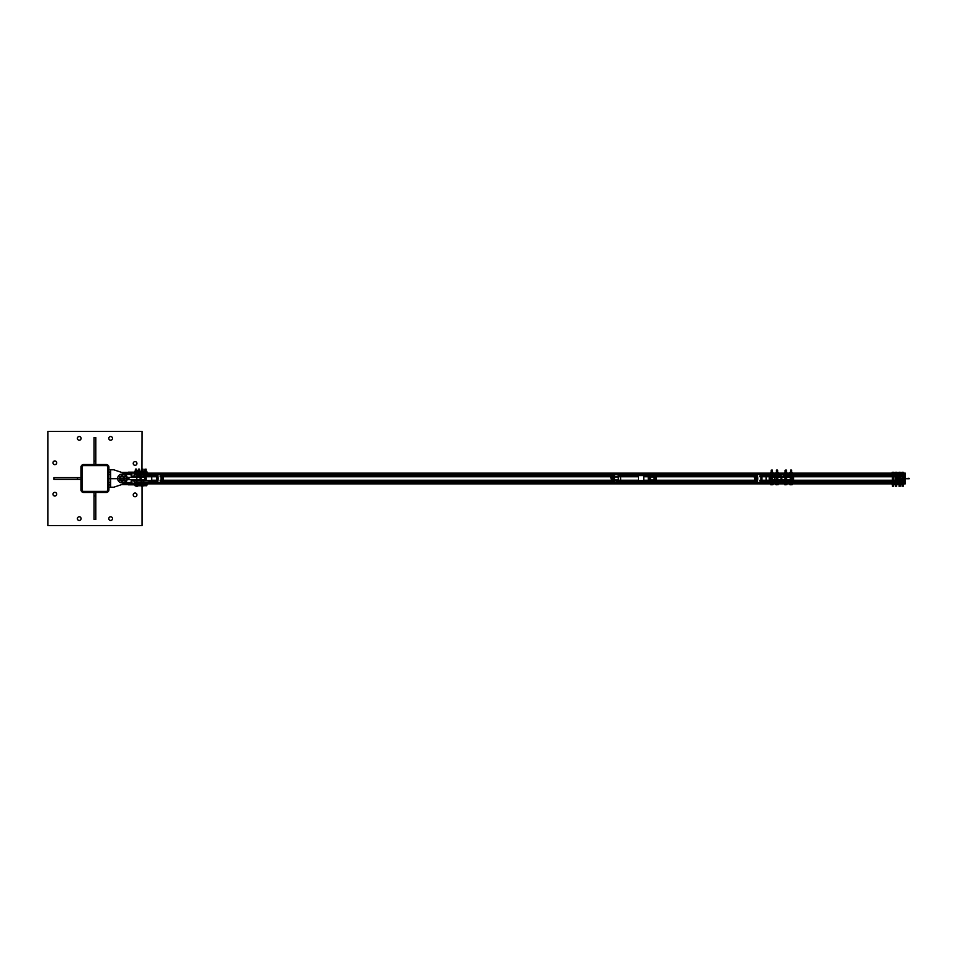 <?xml version="1.0" encoding="UTF-8"?>
<svg xmlns="http://www.w3.org/2000/svg" width="957" height="957" viewBox="0 0 957 957"><rect width="100%" height="100%" fill="white"/><g stroke="black" fill="none" stroke-linecap="round" stroke-linejoin="round"><path stroke-width="1.44" d="M79.252 436.524A1.854 1.854 0 0 1 81.106 438.378A1.854 1.854 0 0 1 79.252 440.232A1.854 1.854 0 0 1 77.397 438.378A1.854 1.854 0 0 1 79.252 436.524M54.824 492.353A1.854 1.854 0 0 1 56.678 494.207A1.854 1.854 0 0 1 54.824 496.049A1.854 1.854 0 0 1 52.97 494.207A1.854 1.854 0 0 1 54.824 492.353M110.653 516.768A1.854 1.854 0 0 1 112.507 518.622A1.854 1.854 0 0 1 110.653 520.476A1.854 1.854 0 0 1 108.799 518.622A1.854 1.854 0 0 1 110.653 516.768M135.081 461.609A1.854 1.854 0 0 1 136.935 463.463A1.854 1.854 0 0 1 135.081 465.317A1.854 1.854 0 0 1 133.226 463.463A1.854 1.854 0 0 1 135.081 461.609M135.081 493.011A1.854 1.854 0 0 1 136.935 494.865A1.854 1.854 0 0 1 135.081 496.719A1.854 1.854 0 0 1 133.226 494.865A1.854 1.854 0 0 1 135.081 493.011M79.252 516.768A1.854 1.854 0 0 1 81.106 518.622A1.854 1.854 0 0 1 79.252 520.476A1.854 1.854 0 0 1 77.397 518.622A1.854 1.854 0 0 1 79.252 516.768M54.824 460.951A1.854 1.854 0 0 1 56.678 462.793A1.854 1.854 0 0 1 54.824 464.647A1.854 1.854 0 0 1 52.97 462.793A1.854 1.854 0 0 1 54.824 460.951M110.653 436.524A1.854 1.854 0 0 1 112.507 438.378A1.854 1.854 0 0 1 110.653 440.232A1.854 1.854 0 0 1 108.799 438.378A1.854 1.854 0 0 1 110.653 436.524M142.055 469.121L143.012 469.121L141.971 469.121L142.055 431.392L47.85 431.392L47.85 525.608L142.055 525.608L142.055 486.192M83.618 465.628L106.299 465.628A1.531 1.531 0 0 1 107.818 467.16L107.818 489.84A1.531 1.531 0 0 1 106.299 491.372L83.618 491.372A1.531 1.531 0 0 1 82.087 489.84L82.087 467.16A1.531 1.531 0 0 1 83.618 465.628M108.907 467.172A2.62 2.62 0 0 0 106.299 464.54L83.618 464.54A2.62 2.62 0 0 0 80.998 467.172L80.998 489.852A2.62 2.62 0 0 0 83.618 492.46L106.299 492.46A2.62 2.62 0 0 0 108.907 489.852L108.907 467.172M81.656 467.16L81.656 489.84A1.962 1.962 0 0 0 83.618 491.802L106.299 491.802A1.962 1.962 0 0 0 108.261 489.84L108.261 467.16A1.962 1.962 0 0 0 106.299 465.198L83.618 465.198A1.962 1.962 0 0 0 81.656 467.16M80.998 479.373L53.951 479.373L53.951 477.627L80.998 477.627M77.505 477.627L77.505 479.373M94.085 464.54L94.085 437.505L95.832 437.505L95.832 464.54M95.832 461.059L94.085 461.059M95.832 492.46L95.832 519.495L94.085 519.495L94.085 492.46M94.085 495.941L95.832 495.941M113.704 487.221L110.653 487.221L113.704 487.221L123.19 484.086A5.886 5.886 0 0 0 123.19 472.914L113.704 469.779L123.19 472.914A5.886 5.886 0 0 1 123.19 484.086L113.704 487.221L123.19 484.086M134.411 476.096L131.157 476.096L131.157 474.445L131.157 476.096L134.411 476.096M146.218 474.78L146.218 473.153L144.866 473.153L146.218 473.045L128.322 472.614L146.254 472.172L146.254 473.045L144.842 473.045L144.842 472.172L121.994 472.399A6.101 6.101 0 0 0 121.659 472.399A6.101 6.101 0 0 1 121.994 472.399L128.322 472.399L128.322 473.045L131.157 473.045L131.157 473.835L131.157 473.045L146.421 473.045L146.421 474.768M136.827 483.129L128.322 483.955L131.157 483.955L131.157 483.165L131.157 483.955L146.218 484.386M131.157 482.555L131.157 480.904L134.411 480.904L131.157 480.904L131.157 482.555M146.421 482.232L146.421 483.955M146.218 482.22L146.218 484.721L144.77 484.828L146.325 484.828L128.322 484.386L146.254 483.955L144.842 483.955L144.842 484.828L146.254 484.828L139.507 484.828L139.997 485.678L138.023 485.761L139.985 485.761M147.51 483.955L147.51 484.828L147.51 483.955L146.206 483.955L146.206 484.828L147.51 484.828L121.994 484.601A6.101 6.101 0 0 1 121.659 484.601A6.101 6.101 0 0 0 121.994 484.601L128.322 484.386M135.045 485.761L134.829 484.828L136.648 484.828L136.66 483.955L135.248 483.955L135.248 484.828L136.935 484.828L128.322 484.828L146.529 484.828M139.71 483.955L138.298 483.955L138.298 484.828L139.71 484.828L139.71 483.955M143.203 483.955L141.78 483.955L141.78 484.828L143.203 484.828L143.203 483.955M138.023 485.761L138.011 484.828L139.973 484.828L136.552 484.828L137.066 485.678L135.176 485.761L136.863 485.761M145.021 469.121L146.206 469.253L144.89 469.253L144.89 472.614L146.421 473.045M134.1 473.045L134.1 473.918L136.827 473.871M134.1 472.614L128.322 472.614M136.6 471.023L135.2 471.023L136.707 471.023L135.416 471.095L136.492 471.095L136.492 472.112L135.416 472.112L136.612 472.172L128.322 472.172L147.51 472.172L147.51 473.045L147.51 472.172L144.89 472.172L146.254 472.172M141.457 473.045L141.457 471.897M141.516 485.761L141.457 483.955M136.229 472.614L137.066 471.227L134.841 471.227L137.066 471.227L136.588 472.076L137.365 472.112L135.846 472.148L136.277 472.614M137.054 486.12L137.784 486.12L136.576 486.192L137.485 485.378L136.265 485.103L136.229 483.955M141.516 474.995L141.385 472.1L143.167 472.148L143.203 473.045L141.78 473.045L141.78 472.172L143.383 472.172M138.298 473.045L138.298 472.172L139.71 472.172L139.71 473.045L138.298 473.045M135.176 471.023L136.719 471.023L134.841 471.227L134.841 472.1L135.308 471.227L135.26 472.148L136.66 472.172L136.66 473.045L135.248 473.045L135.487 471.227L137.078 471.251L136.935 472.172L136.6 471.227M146.194 471.023L144.89 471.023L146.194 471.023L145.009 471.095L146.086 471.095L146.086 472.112L145.009 472.112L147.51 473.045M135.332 484.828L136.731 484.828L135.332 484.828M135.535 473.153L136.624 473.153L135.535 473.153M135.631 469.121L136.468 469.121L135.631 469.121M135.547 469.253L136.6 469.253L135.547 469.253M135.427 469.121L135.296 472.614L136.6 472.614L136.468 469.121M135.535 484.828L135.535 485.678M136.648 484.828L136.648 485.678M138.598 484.828L139.782 484.828L138.598 484.828M138.43 473.153L139.686 473.153L138.43 473.153M138.562 469.121L139.519 469.121L138.562 469.121M138.442 469.253L139.662 469.253L138.442 469.253M138.98 484.828L138.98 485.678M139.985 484.828L139.973 485.678M143.275 484.828L140.858 485.103L143.478 484.828L143.478 485.761L141.959 485.761L143.478 485.761M141.516 484.828L143.478 484.828M141.923 473.153L143.167 473.153L141.923 473.153M141.947 469.253L143.143 469.253L141.947 469.253M141.971 469.121L141.839 472.614L143.143 472.614L143.012 469.121M142.437 484.828L142.437 485.678M143.442 484.828L143.442 485.678M144.567 484.828L146.66 484.828L146.529 485.761L144.435 485.678L146.469 485.761M144.615 485.761L144.435 484.828L146.194 484.828M145.177 484.828L145.177 485.678M146.289 484.828L146.289 485.678M142.007 484.888L142.605 482.005M142.414 486.192L141.552 486.192L142.414 486.192M142.976 485.378L142.928 486.192M141.193 486.192L141.181 485.378M141.959 485.378L141.959 486.12M142.88 485.378L142.88 486.12M135.798 485.103L137.844 485.103L137.066 485.378L137.724 486.18M135.858 485.378L136.576 486.192L135.93 486.18M136.085 485.378L136.085 486.12M136.791 470.88L136.6 471.622L137.7 471.622L137.7 470.808L136.361 470.808M136.6 470.808L137.7 470.808M137.712 471.622L137.712 470.88M142.928 471.622L141.05 471.622L141.995 470.808L141.277 470.808M141.181 471.622L141.492 470.88M142.653 483.955L142.437 485.103M137.844 485.103L137.066 485.103L137.425 483.955M137.377 485.103L138.011 485.103M143.263 472.172L140.858 471.897L143.083 471.897M137.377 485.378L136.265 485.378M143.083 485.378L142.019 485.378M141.971 485.103L143.083 485.103M138.729 471.023L139.77 471.023L138.729 471.023M138.298 471.227L140.105 471.227L137.892 471.227L138.011 472.172L142.366 472.172M140.105 471.227L139.878 472.172L138.37 472.172L138.598 471.227L140.105 471.227L140.105 472.1L139.758 471.023M138.394 471.023L139.662 471.023L138.394 471.023M138.023 471.897L139.626 472.172M138.023 472.172L138.251 471.023M139.507 472.112L138.466 472.112L139.507 472.112M139.507 471.095L138.466 471.095L139.507 471.095M134.961 472.172L135.308 471.227M136.863 472.148L135.296 472.172L135.296 471.023M141.827 471.227L143.598 471.227L141.385 471.227L141.6 472.172L143.442 472.172L141.827 472.148L142.055 471.227L143.155 471.251L143.311 472.172L142.414 472.148M143.598 471.227L143.478 472.148L143.251 471.023M141.887 471.023L143.143 471.023L141.887 471.023M141.588 472.148L141.373 471.251L142.067 471.251L141.588 472.148M143.143 471.023L141.959 471.095L143.024 471.095L143.024 472.112L141.959 472.112L143.167 472.148M144.902 472.172L143.167 472.1L143.167 471.227M143.143 472.172L141.839 472.172L141.839 471.023M144.782 471.227L146.636 471.227L144.447 471.251L144.447 472.076L146.517 472.172L146.636 471.227L146.385 472.172M144.782 471.023L144.555 472.172L144.447 471.251L145.237 471.251L144.555 472.172L145.954 472.172L144.974 472.172L145.213 471.251L146.313 471.227M121.994 480.247A1.747 1.747 0 0 1 120.247 478.5A1.747 1.747 0 0 1 121.994 476.753A1.747 1.747 0 0 1 123.74 478.5A1.747 1.747 0 0 1 121.994 480.247M113.704 469.779L110.653 469.779L113.704 469.779L123.19 472.914M110.653 487.221L110.653 469.779L108.907 469.779L108.907 487.221L110.653 487.221L110.653 469.779M110.653 474.469L108.907 474.469L110.653 474.469L110.653 472.064L108.907 472.064L110.653 472.064M110.653 484.936L108.907 484.936L110.653 484.936L110.653 482.531L108.907 482.531L110.653 482.531M136.827 477.411L136.827 479.589M126.216 477.411L128.968 477.411L128.968 479.589L141.074 479.589M128.968 477.411L144.674 477.411L141.181 477.411L141.181 479.589M128.968 479.589L126.216 479.589M117.627 478.5A4.366 4.366 0 0 1 124.171 474.72A4.366 4.366 0 0 1 124.171 482.28A4.366 4.366 0 0 1 117.627 478.5M121.994 480.282A1.782 1.782 0 0 0 123.776 478.5A1.782 1.782 0 0 0 121.994 476.718A1.782 1.782 0 0 0 120.211 478.5A1.782 1.782 0 0 0 121.994 480.282M123.297 476.239L124.613 476.993L124.613 478.5A2.62 2.62 0 0 0 120.69 476.239L121.994 475.473L123.297 476.239M124.613 480.007L123.297 480.761A2.62 2.62 0 0 0 124.613 478.5L124.613 480.007M121.994 481.527L120.69 480.761A2.62 2.62 0 0 0 123.297 480.761L121.994 481.527M119.374 478.5L119.374 476.993L120.69 476.239A2.62 2.62 0 0 0 120.69 480.761L119.374 480.007L119.374 478.5M771.282 470.102L772.538 470.234L771.163 470.234L771.163 483.787L772.538 483.787L771.103 483.847L772.61 483.847L771.079 483.847L771.079 482.974L772.61 482.974L771.079 482.974M771.079 474.026L772.61 474.026L771.079 474.026L771.079 473.153L772.61 473.153L771.079 473.153M776.318 483.847L777.85 483.847L776.318 483.847L776.318 482.974M776.318 474.026L776.318 473.153L777.85 473.153L776.318 473.153M901.925 483.847L901.925 483.189M901.925 473.811L901.925 473.153M898.874 483.847L898.874 483.189M898.874 473.811L898.874 473.153M895.381 483.847L895.381 483.189M895.381 473.811L895.381 473.153M892.331 483.847L892.331 483.189M892.331 473.811L892.331 473.153M785.242 470.102L786.487 470.234L785.123 470.234L785.123 483.787L786.487 483.787L785.063 483.847L786.57 483.847L785.039 483.847L785.039 482.974L786.57 482.974L785.039 482.974M785.039 474.026L786.57 474.026L785.039 474.026L785.039 473.153L786.57 473.153L785.039 473.153M144.782 483.847L144.782 483.189M144.782 473.811L144.782 473.153M141.732 483.847L141.732 483.189M141.732 473.811L141.732 473.153M904.437 473.763L791.726 473.763L904.437 473.763L905.25 473.153L905.25 483.847L790.279 483.847L790.279 482.974L791.798 482.974L790.279 482.974M790.279 474.026L791.798 474.026L790.279 474.026L790.279 473.153L791.798 473.153L790.279 473.153M135.188 483.847L135.188 483.189M135.188 473.811L135.188 473.153M904.437 475.115L791.726 475.115L904.437 475.115M790.35 475.115L783.364 475.115L790.35 475.115M776.486 475.115L761.652 475.115L776.486 475.115M761.425 475.115L760.085 475.115L761.425 475.115M757.274 475.115L654.421 475.115L757.274 475.115M613.198 475.115L161.29 475.115L613.198 475.115M904.437 475.127L791.726 475.127M790.35 475.127L783.376 475.127M776.474 475.127L761.652 475.127M761.425 475.127L760.085 475.127M757.286 475.127L654.086 474.792A4.223 0.957 90 0 1 654.241 481.742L648.679 482.208L648.99 481.311L648.679 482.208L646.812 482.328L649.707 481.79L648.344 481.311L649.396 481.407L648.87 482.161M613.162 475.127L161.302 475.127M904.437 475.234L783.412 475.222L904.437 475.45L783.424 475.45L904.437 475.45L904.437 473.153L134.207 473.153L134.207 475.485M761.688 475.45L776.462 475.45L761.676 475.438M761.497 475.473L759.99 475.473L761.497 475.45M757.43 475.473L654.54 475.473L757.418 475.45M612.624 475.473L161.47 475.473M904.437 475.485L791.726 475.485L904.437 475.485M790.35 475.485L783.424 475.485L790.35 475.485M776.462 475.485L761.688 475.485L776.462 475.485M761.509 475.485L759.99 475.485L761.509 475.485M757.43 475.485L654.54 475.485L757.43 475.485M612.612 475.485L161.482 475.485L612.612 475.485M612.636 475.438L161.458 475.45M904.437 473.811L791.726 473.811L904.437 473.811M790.35 473.811L781.008 473.811L790.35 473.811M778.735 473.835L141.181 473.811L779.118 473.811L141.181 473.811L779.118 473.811L141.181 473.811L779.118 473.811L778.256 474.229L779.213 474.445M136.827 473.811L134.207 473.811L136.827 473.811M904.377 480.294L903.564 480.354L904.437 480.247L904.437 482.974L904.437 476.753L791.726 476.753L904.437 476.753L904.437 474.026L781.008 474.146M761.892 476.753L776.749 476.753L776.749 475.007L780.9 475.007L780.9 476.753L790.35 476.753L759.81 476.753A4.486 1.017 90 0 1 760.061 475.186L760.277 474.6A4.498 1.017 90 0 1 760.348 474.445L761.234 474.445A4.498 1.017 90 0 1 761.305 474.6L761.437 475.186A4.486 1.017 90 0 1 761.437 481.814L761.305 482.4A4.498 1.017 90 0 1 761.234 482.555L760.348 482.555A4.498 1.017 90 0 1 760.277 482.4L760.061 481.814L761.449 481.766L760.049 481.778M756.544 476.993L756.748 480.247L757.693 480.247L643.774 480.247L643.774 476.753L755.324 476.753M136.827 476.753L151.744 476.753L151.744 480.247L151.744 476.753L143.095 476.478M761.688 476.753L766.09 476.753L766.09 480.247L766.09 476.753M790.35 473.153L136.624 473.153L790.35 473.153M134.207 473.871L134.411 475.928M904.437 476.096L791.726 476.096L904.437 476.096M790.35 476.096L783.424 476.096L790.35 476.096M776.462 476.096L769.799 476.096L776.462 476.096M757.585 476.096L656.071 476.096L757.585 476.096M611.092 476.096L163.192 476.096L611.092 476.096M156.027 476.096L152.558 476.096L156.027 476.096M791.726 474.026L790.35 474.026M779.249 474.026L761.88 474.026L779.249 474.026M158.204 482.747L761.066 483.022L756.915 482.172A3.672 0.837 -90 0 0 756.951 482.172C755.719 483.56 755.815 473.332 756.915 474.828A3.672 0.837 -90 0 0 756.915 474.828A3.672 0.837 -90 0 0 756.114 478.5A3.672 0.837 -90 0 0 756.915 482.172A3.672 0.837 -90 0 0 757.788 478.5A3.672 0.837 -90 0 0 756.951 474.828L760.959 473.966L158.204 474.253M155.477 474.026L141.181 474.026L155.477 474.026M134.207 474.026L136.827 474.146M136.827 474.253L134.207 474.253L136.827 474.253L134.207 474.253L134.207 477.411M134.207 479.589L134.207 482.747L136.827 482.747M903.611 480.294L903.564 476.646L903.564 482.854L904.437 482.974L791.726 482.974M790.35 482.974L904.437 482.974M778.161 482.974L761.88 482.974L778.161 482.974M761.688 482.974L157.211 482.974L761.688 482.974M155.477 482.974L141.181 482.974L155.477 482.974M134.207 482.974L136.827 482.854M134.207 481.778L134.207 483.847L904.437 483.847L904.437 481.55L780.9 481.766L904.437 481.778M776.462 481.55L760.002 481.55L776.462 481.527M757.418 481.55L654.516 481.562L757.43 481.527M612.624 481.55L161.47 481.527M134.411 480.713L134.207 483.129M904.437 483.189L791.726 483.189L904.377 483.129M790.35 483.189L781.008 483.189L790.35 483.189M778.735 483.165L141.181 483.189L778.4 482.95M136.827 483.189L134.207 483.189L136.827 483.189M904.437 480.904L791.726 480.904L904.437 480.904M790.35 480.904L783.424 480.904L790.35 480.904M776.462 480.904L769.799 480.904L776.462 480.904M611.092 480.904L163.18 480.904L611.092 480.904M156.027 480.904L152.558 480.904L156.027 480.904M141.181 473.38L904.485 473.153L904.437 483.787L791.726 483.237L904.437 483.237M903.671 483.847L892.115 483.847M901.709 483.847L900.13 483.847L900.621 484.529L899.64 484.529L900.621 484.529M898.659 483.847L896.637 483.847L897.128 484.529L896.147 484.529L897.128 484.529M895.166 483.847L893.587 483.847L894.077 484.529L893.096 484.529L894.077 484.529M903.611 476.706L904.437 476.753L904.437 480.247L791.726 480.247L904.437 480.247L903.611 480.247L903.564 476.753L903.611 480.247L904.377 480.247L904.377 476.753L903.611 476.753L904.377 476.706L903.564 476.646L903.611 474.086L904.377 474.134L903.611 474.134L903.564 476.646L904.437 476.646M761.892 480.247L780.84 480.247M761.688 480.247L759.81 480.247L760.994 480.247L760.994 476.753L759.81 476.753M755.324 480.247L757.693 480.247M151.744 480.247L156.147 480.247M136.624 480.247L136.624 479.589M776.749 481.993L776.749 480.247L766.09 480.247M904.437 481.562L791.726 481.562L904.437 481.527M790.35 481.562L783.424 481.562L790.35 481.527M612.636 481.562L161.458 481.562M904.437 481.515L791.726 481.515L904.437 481.515M790.35 481.515L783.424 481.515L790.35 481.515M776.462 481.515L759.99 481.515L776.462 481.515M654.54 481.515L757.43 481.515L654.54 481.515L654.385 474.995M612.612 481.515L161.482 481.515L612.612 481.515M904.437 481.873L791.726 481.873M790.35 481.873L780.9 481.873M776.749 481.873L761.652 481.873M761.425 481.873L760.085 481.873M757.286 481.873L653.99 481.873M612.731 481.873L161.302 481.873M904.437 481.885L791.726 481.885L904.437 481.885M790.35 481.885L783.364 481.885L790.35 481.885M776.486 481.885L761.652 481.885L776.486 481.885M761.425 481.885L760.085 481.885L761.425 481.885M757.274 481.885L653.954 481.885L757.274 481.885M612.731 481.885L161.29 481.885L612.731 481.885M904.437 480.689L791.726 480.713M790.35 480.689L783.424 480.713M776.462 480.689L770.002 480.713M768.878 480.689L761.832 480.689L768.878 480.689M761.64 480.713L759.858 480.713M757.621 480.689L656.143 480.689L656.394 479.242L655.964 481.048L757.561 481.06M611.009 480.689L163.264 480.689L611.009 480.689M155.991 480.689L150.201 480.713M768.698 480.713L761.832 480.713M611.021 480.713L163.264 480.713M904.437 481.06L791.726 481.072M790.35 481.06L783.424 481.072M776.462 481.072L767.837 481.06M764.368 481.06L761.581 481.072M611.152 481.06L163.061 481.072M155.991 481.072L154.52 481.06M759.918 481.072L761.772 481.072M757.549 481.072L655.928 481.072L757.549 481.072M904.437 481.024L791.726 481.024M790.35 481.024L783.424 481.024M776.462 481.024L768.327 481.024M764.87 481.024L759.906 481.024M757.561 481.024L655.988 481.024M611.14 481.024L163.109 481.024L163.527 479.05L163.133 480.988L161.266 480.988L161.41 475.545L161.781 480.522M156.039 481.024L154.029 481.024M904.437 475.976L791.726 475.976M790.35 475.976L783.424 475.976M776.462 475.976L768.327 475.976M764.87 475.976L761.784 475.976M761.593 475.976L759.906 475.976M757.561 475.976L656.012 475.976M610.757 477.782L611.702 475.593L612.181 477.758L611.332 481.407L610.913 480.318L611.475 481.036L611.906 479.218L611.188 475.964L163.133 475.976M156.039 475.976L154.029 475.976M904.437 475.928L791.726 475.928M790.35 475.928L783.424 475.928M776.462 475.928L767.837 475.94M764.368 475.94L761.772 475.928M761.581 475.928L759.918 475.928M611.224 475.928L163.109 475.928M155.991 475.928L154.52 475.94M757.561 475.94L656 475.94M904.437 476.287L791.726 476.311M790.35 476.287L783.424 476.311M776.462 476.287L770.002 476.311M768.698 476.287L759.858 476.311M757.621 476.287L656.143 476.311M611.021 476.287L163.264 476.311M155.991 476.311L150.201 476.287M768.878 476.311L761.569 476.311L768.878 476.311M770.038 481.335L776.462 481.335L770.038 481.335M761.892 482.854L779.261 482.854L769.225 482.866L769.225 474.134L778.831 473.703L778.831 474.576L761.892 474.146M776.462 475.665L770.038 475.665L776.462 475.665M790.35 476.538L783.412 476.538L792.779 476.538L792.779 477.411L774.739 477.411L774.739 479.589L770.098 479.589L792.779 479.589L792.779 480.462L783.185 480.462L783.185 482.866L793.652 482.866L793.652 481.335L783.424 481.335L793.652 481.335L793.652 475.665L783.424 475.665L793.652 475.665L793.652 474.134L783.185 474.134L783.185 476.538M783.376 482.866L783.376 481.335L783.376 482.866M776.462 480.462L772.885 480.462M770.636 480.462L770.636 476.538M772.885 476.538L759.834 476.538M783.185 480.462L783.185 479.589M783.185 477.411L783.185 476.753M776.641 479.589L781.008 479.589L781.008 477.411L776.641 477.411L776.641 479.589M774.739 477.411L770.098 477.411L774.739 477.411M770.098 476.538L770.098 480.462M790.279 482.866L791.798 482.866L790.279 482.866L790.279 474.134L791.798 474.134L790.279 474.134M785.039 482.866L786.57 482.866L785.039 482.866L785.039 474.134L786.57 474.134L785.039 474.134M776.318 482.866L776.318 474.134M771.079 482.866L772.61 482.866L771.079 482.866L771.079 474.134L772.61 474.134L771.079 474.134M792.779 480.462L792.779 476.538M792.779 479.589L792.779 477.411M771.091 483.847L772.849 483.919M772.921 484.756L773.053 483.919L772.801 484.649M771.127 484.756L772.203 484.756L771.127 484.756M770.732 484.744L770.648 483.919L771.605 484.649M771.605 483.919L772.801 483.919M777.718 483.847L776.342 483.847L777.718 483.847M777.431 470.234L776.39 470.234L777.431 470.234M776.558 483.847L778.089 483.919M777.371 470.102L776.522 470.102L777.371 470.102M778.041 484.756L778.352 483.919L777.742 484.649M776.139 484.756L777.108 484.756L775.816 484.649L775.816 483.919L776.474 484.649M776.474 483.919L777.742 483.919M786.367 470.102L786.546 483.847M784.812 483.847L786.81 483.847L784.812 483.919M784.931 484.756L785.948 484.756L784.931 484.756M786.57 484.649L787.061 483.919L786.821 484.756M784.788 484.756L784.549 483.919L785.314 484.649M785.314 483.919L786.57 483.919M790.841 470.234L791.726 470.234L790.841 470.234M790.877 470.102L791.595 470.102L790.877 470.102M791.295 484.756L790.243 484.756L791.295 484.756M789.98 484.756L789.8 483.919L792.276 483.919L792.097 484.756M790.673 483.919L790.673 484.649M791.918 483.919L791.918 484.649M790.757 483.919L792.037 483.919L790.757 483.919M771.856 472.291L771.163 472.291L771.856 472.291M772.789 472.291L771.832 472.291L772.789 472.291M770.899 472.291L771.832 472.291L770.899 472.291M771.832 472.973L770.576 472.878L771.832 472.973M772.813 472.973L772.813 472.291M770.887 472.291L770.887 472.973M777.646 473.26L776.51 473.26L777.646 473.26M777.646 472.698L776.51 472.698L777.646 472.698M776.414 473.32L776.39 472.638L778.256 472.734L776.917 472.734M775.971 473.32L775.971 472.638M778.185 472.638L777.742 473.32M785.864 472.351L785.23 472.351L785.864 472.351M785.876 472.291L785.123 472.291L785.876 472.291M785.864 472.914L785.23 472.914L785.864 472.914M786.69 472.291L785.685 472.291L786.69 472.291M784.919 472.291L785.685 472.291L784.919 472.291M786.81 472.973L786.81 472.291M784.8 472.291L784.8 472.973M791.08 472.351L790.458 472.351L791.08 472.351M791.092 472.291L790.35 472.291L791.092 472.291M791.08 472.914L790.458 472.914L791.08 472.914M791.941 472.291L790.949 472.291L791.941 472.291M790.135 472.291L790.949 472.291L790.135 472.291M792.025 472.973L792.025 472.291M790.051 472.291L790.051 472.973M144.782 475.007A3.493 2.823 -90 0 1 144.579 475.007L144.806 474.995A3.493 3.397 -90 0 1 144.531 475.007L136.827 475.007M157.773 475.186L157.498 475.342A4.283 0.969 90 0 1 157.498 481.658L157.367 482.603L157.773 481.814A4.486 1.017 -90 0 0 157.773 475.186L157.546 474.6A4.498 1.017 -90 0 0 157.474 474.445L143.347 474.995A3.493 3.397 -90 0 1 143.071 475.007L144.531 475.007M147.797 474.744L143.323 475.007A3.493 3.445 90 0 1 143.071 475.007L141.181 475.007M147.833 474.648L143.251 475.282M155.943 474.265L144.77 475.174M136.827 475.282L157.127 474.265L157.367 476.562L156.302 476.562L155.979 474.576M157.319 474.959L157.295 474.229A4.725 1.077 90 0 1 157.367 474.397L157.343 474.265M136.935 476.753L136.935 475.007L141.074 475.007L141.074 476.753L136.983 476.753M160.142 476.753A3.672 0.837 90 0 1 160.872 474.828A3.672 0.837 90 0 1 160.92 474.828L157.546 474.6M148.909 474.648L148.993 476.119L144.938 476.466M156.84 476.753L156.84 480.247L156.84 476.753M161.087 480.247L161.087 476.753M141.277 475.007L141.181 476.753M136.827 481.993L144.579 481.993A3.493 2.823 -90 0 1 144.782 481.993L144.531 481.993A3.493 3.397 -90 0 1 144.806 482.005L144.782 481.993M144.531 481.993L143.071 481.993A3.493 3.397 -90 0 1 143.347 482.005L157.474 482.555A4.498 1.017 -90 0 0 157.546 482.4M147.833 482.352L143.071 481.993A3.493 3.445 90 0 1 143.323 481.993L147.797 482.256M143.071 481.993L141.181 481.993M141.026 481.993L136.935 481.993L136.935 480.247L141.026 480.247M143.095 480.522L144.722 480.522M155.477 481.227L144.603 480.258M144.938 480.534L148.945 480.605L144.567 480.247M157.474 474.445L156.601 474.445M157.319 482.041L157.367 482.603A4.725 1.077 90 0 1 157.295 482.771L157.474 482.555M157.175 474.576L157.498 475.629M157.163 482.424L148.993 482.077L148.993 480.881L156.589 481.503A1.065 1.029 90 0 0 157.163 481.371L156.828 483.034L160.92 482.172A3.672 0.837 90 0 1 160.872 482.172A3.672 0.837 90 0 1 160.142 480.247M156.182 475.629L156.302 476.562A0.79 0.766 90 0 0 155.536 475.773L156.278 476.383L156.182 475.342A4.283 0.969 90 0 0 155.955 476.753L156.194 475.629M155.979 482.424L156.182 481.658M155.835 481.168A0.79 0.766 90 0 0 156.302 480.438L155.979 481.371L157.367 480.438A0.79 0.766 -90 0 1 156.553 481.227L148.945 480.605M144.603 476.742L156.589 475.497A1.065 1.029 90 0 1 157.163 475.629L157.367 476.562A0.79 0.766 -90 0 0 156.613 475.773L155.536 475.773M141.277 481.993L141.277 480.247L143.048 480.247M148.909 482.352L134.686 481.993M760.492 482.795L774.5 481.993A3.493 3.445 90 0 1 774.751 481.993L774.488 482.005A3.493 3.397 -90 0 1 774.751 481.993L781.008 481.993M781.008 481.718L761.892 482.735L761.652 481.658A4.283 0.969 -90 0 0 761.652 475.342L761.437 475.186M780.9 480.247L780.9 481.993L776.809 481.993M761.628 483.01L774.488 482.005M761.305 482.4L761.305 474.6M769.99 482.352L770.038 480.881L774.775 480.247L774.452 481.718M776.462 480.797L761.246 481.503M781.008 480.247L761.772 481.18L773.22 480.258M781.008 475.007L774.751 475.007A3.493 3.445 90 0 1 774.5 475.007L774.751 475.007A3.493 3.397 -90 0 1 774.488 474.995L760.6 474.205M773.22 476.742L762.286 475.773A0.79 0.766 -90 0 1 762.346 475.773L762.43 475.497A1.065 1.029 90 0 0 761.856 475.629L761.521 476.562A0.79 0.766 -90 0 1 762.286 475.773L761.545 476.383M774.644 476.753L781.008 476.753M761.246 475.497L776.462 476.203M774.452 475.282L774.452 476.478L769.954 476.395M761.437 481.814L761.545 480.617L762.286 481.227A0.79 0.766 -90 0 1 761.521 480.438L761.652 481.371M761.545 476.371L761.712 474.959M761.652 475.629L761.521 476.562M773.029 480.258L762.43 481.503A1.065 1.029 90 0 1 761.856 481.371L761.521 480.438M762.43 475.497L770.038 476.119L770.038 474.923L781.008 475.282M140.129 482.866L140.775 482.866L140.129 482.866M140.129 474.134L140.775 474.134L140.129 474.134M137.401 483.74L141.181 483.74L136.827 483.74L137.389 485.271L136.648 485.271M137.401 473.26L141.181 473.26L136.827 473.26L137.318 471.729M778.388 482.866L778.831 482.424L778.831 483.297L778.388 482.866M776.641 473.26L781.008 473.26L776.641 473.26L776.641 483.74L781.008 483.74L776.641 483.74M779.273 482.555L778.519 482.95M778.472 482.555L778.508 483.165L778.472 482.555M778.831 482.555L778.831 483.165M778.735 474.445L779.142 473.835M779.273 473.835L761.892 474.253L770.038 474.923L761.628 473.99M778.472 473.835L778.508 474.445L778.472 473.835M778.831 473.835L778.831 474.445M125.798 483.165L131.827 483.165L130.858 482.555L131.827 483.165M130.965 483.165L125.929 483.165L131.085 482.95M125.307 482.555L126.121 482.95M130.834 482.555L125.582 482.771M125.606 482.555L130.965 482.555L126.121 482.771M130.965 482.555L132.042 482.771L131.085 482.771M125.893 482.555L125.893 483.165M125.869 474.445L131.899 474.445L125.391 474.229M126.001 473.835L131.803 473.835L131.109 473.835L131.803 474.445L125.738 474.05L131.013 474.445M131.037 474.445L131.576 473.835L130.702 474.05L131.899 474.445M126.001 474.445L131.157 474.229M125.451 474.445L126.18 474.229M125.606 474.445L125.965 473.835L125.379 474.445M131.037 473.835L126.18 474.05M131.013 473.835L125.188 474.05M125.869 473.835L124.924 473.835M130.93 473.835L130.93 474.445M650.317 480.007L653.966 480.007L653.966 476.993L649.97 476.993M618.318 480.007L618.294 476.993L613.198 476.993L613.198 480.007L618.294 480.007M653.523 481.85L654.552 481.395A3.876 0.885 -90 0 0 654.409 475.151L620.339 474.672L613.987 474.792L612.612 475.605M654.552 481.395L649.755 481.742L650.545 480.629L650.425 475.689L648.523 475.569L648.272 474.672L649.552 474.839L648.272 474.672M612.624 475.593L613.64 475.151A3.876 0.885 90 0 1 613.772 481.395L614.155 481.742A4.223 0.957 -90 0 0 613.987 474.792L613.987 474.792M613.772 481.395L613.078 482.208L618.641 481.742L618.162 475.689L618.485 474.792L618.162 475.689L620.591 475.569L620.339 474.672M612.755 481.85L617.564 482.208L616.727 481.311M754.762 479.529L755.013 476.993L754.762 479.529M754.594 479.696L754.87 476.753M756.473 479.876L756.58 476.909L756.473 479.876M754.319 477.746L755.264 475.605L755.54 480.701L754.87 481.395L754.451 480.294L755.025 481.048L755.456 479.254L755.312 476.706L754.75 475.952L754.439 476.753M756.604 475.952L756.879 481.048L756.604 475.952M755.54 480.701L756.879 481.048L754.87 481.395L754.451 480.294M757.178 476.706L756.76 475.605L755.264 475.605M755.743 477.806L757.226 477.806M654.241 477.124L654.241 479.876M654.121 480.091L654.121 476.909M655.557 479.876L655.665 476.909L656.203 478.99L655.557 479.876M654.397 476.694L654.54 479.242L654.397 476.694M654.109 481.048L654.54 479.242L654.109 481.048M656.251 476.694L656.394 479.242L655.832 475.605L656.251 476.694L655.832 475.605L654.337 475.605M653.954 481.395L655.964 481.048M654.624 480.689L656.119 480.689M654.815 477.794L656.311 477.794M162.702 477.065L162.786 480.091L162.702 477.065M161.207 480.163L161.243 476.909L161.326 479.935M162.762 476.012L163.527 479.05L162.762 476.012M160.788 480.761L161.123 481.455L163.133 480.988M163.348 476.562L162.905 475.545L161.41 475.545M163.42 477.579L161.924 477.579M611.14 478.093L611.607 477.124L611.463 480.007L611.14 478.093M610.949 478.022L611.499 480.091L611.499 476.909L610.949 478.022M612.923 479.876L613.03 476.909L613.581 478.978L612.923 479.876M613.616 476.682L613.341 481.036L613.497 476.239L611.702 475.593M612.002 480.665L613.341 481.036L611.332 481.407L610.913 480.318M612.181 477.758L613.676 477.758M161.613 480.247L638.451 480.247L638.451 476.753L161.613 476.753M903.396 473.918L903.396 483.082L904.437 483.129L903.432 483.129M900.346 473.918L900.346 483.082L901.949 483.129L900.381 483.129M905.31 478.883L900.346 478.823M897.893 474.217L897.893 481.527M897.893 481.515L897.893 480.534M904.437 479.206L903.564 479.098M904.377 477.842L903.564 477.902M904.377 482.914L903.564 482.854L903.564 480.354L904.437 480.354M902.69 486.108L902.032 486.108L902.69 486.108M902.2 472.28L903.181 472.28L902.2 472.28M902.69 472.375L902.69 473.153L901.709 473.153L903.671 473.153L903.671 472.375M902.69 473.153L901.709 473.153L901.709 472.375M896.147 486.108L895.489 486.108L896.147 486.108M895.656 472.28L896.637 472.28L895.656 472.28M896.147 472.375L896.147 473.153L897.128 473.153L895.166 473.153L897.128 473.153L897.128 472.375M896.147 473.153L895.166 473.153L895.166 472.375M903.348 483.847L902.152 483.907L903.229 483.907L903.229 484.996L902.152 484.996L903.276 485.043L902.104 485.043L903.276 485.043M902.69 485.043L901.853 485.043L902.69 485.043M903.671 484.529L902.69 484.529L903.671 483.931M901.709 484.529L902.69 484.529L901.709 483.931M902.69 483.931L902.69 484.529M902.032 483.847L902.104 485.043M896.685 484.996L895.561 485.043L896.733 485.043L895.608 484.996L896.685 484.996L896.685 483.907L895.608 483.907L896.805 483.847M896.147 485.043L895.309 485.043L896.147 485.043M895.166 484.529L896.147 484.529L895.166 483.931M896.147 483.931L896.147 484.529M895.489 483.847L895.561 485.043M899.64 486.108L898.982 486.108L899.64 486.108M899.149 472.28L900.13 472.28L899.149 472.28M899.64 472.375L899.64 473.153L900.621 473.153L898.659 473.153L900.621 473.153L900.621 472.375M899.64 473.153L898.659 473.153L898.659 472.375M893.096 486.108L892.438 486.108L893.096 486.108M892.606 472.28L893.587 472.28L892.606 472.28M893.096 472.375L893.096 473.153L892.115 473.153L894.077 473.153L894.077 472.375M893.096 473.153L892.115 473.153L892.115 472.375M900.286 483.847L899.102 483.907L900.178 483.907L900.178 484.996L899.102 484.996L900.226 485.043L899.042 485.043L900.226 485.043M899.64 485.043L900.477 485.043L899.64 485.043M898.659 484.529L899.64 484.529L898.659 483.931M899.64 483.931L899.64 484.529M898.982 483.847L899.042 485.043M893.635 484.996L892.51 485.043L893.682 485.043L892.558 484.996L893.635 484.996L893.635 483.907L892.558 483.907L893.754 483.847M893.096 485.043L892.259 485.043L893.096 485.043M892.115 484.529L893.096 484.529L892.115 483.931M893.096 483.931L893.096 484.529M892.438 483.847L892.51 485.043M145.105 480.031L141.181 480.031M136.827 480.031L133.765 480.031M133.765 476.969L136.827 476.969M141.181 476.969L145.105 476.969M136.6 471.729L137.485 471.622M139.997 472.172L139.71 471.227M140.117 472.076L140.117 471.251M137.078 471.251L137.078 472.076M146.648 471.251L146.648 472.076M140.141 477.411L140.141 479.589M124.087 478.5A2.093 2.093 0 0 1 121.994 480.593A2.093 2.093 0 0 1 119.9 478.5A2.093 2.093 0 0 1 121.994 476.407A2.093 2.093 0 0 1 124.087 478.5M776.462 475.222L761.593 475.222L776.462 475.234M761.449 475.222L760.049 475.222L761.449 475.234M757.334 475.222L654.456 475.222L757.334 475.234M904.437 476.191L791.726 476.191M790.35 476.191L783.424 476.191M776.462 476.191L770.026 476.191M767.538 476.191L759.87 476.191M757.609 476.191L656.119 476.239M611.056 476.191L163.228 476.191L611.068 476.143M156.015 476.191L151.362 476.191M904.437 474.253L791.726 474.253M790.35 474.253L781.008 474.253M761.82 474.253L760.564 474.253M152.785 474.253L141.181 474.253M778.376 473.835L761.892 474.253L778.519 474.229M903.564 476.526L791.726 476.538M757.657 476.538L656.215 476.538M610.937 476.538L163.336 476.538M155.967 476.538L147.199 476.538M904.437 476.323L791.726 476.323M790.35 476.323L783.424 476.323M776.462 476.323L770.002 476.323M769.045 476.323L761.832 476.323M761.64 476.323L759.858 476.323M754.559 476.323L656.155 476.323M611.009 476.323L163.276 476.323M155.991 476.323L149.842 476.323M904.437 473.595L791.726 473.595M790.35 473.595L141.181 473.595M904.437 473.213L791.726 473.213L904.437 473.213M790.35 473.213L136.624 473.213L790.35 473.213M790.35 473.763L781.008 473.763L790.35 473.763M779.034 473.763L141.181 473.763L779.034 473.763M904.437 473.871L791.726 473.871L904.437 473.871M790.35 473.871L781.008 473.871L790.35 473.871M779.165 473.871L141.181 473.871L779.165 473.871M764.188 475.928L761.844 475.928L764.188 475.928M136.827 473.38L134.207 473.38M612.923 475.234L161.362 475.234L612.923 475.234M761.593 474.146L157.69 474.146M154.137 474.146L141.181 474.146M904.437 482.747L791.726 482.747M790.35 482.747L781.008 482.747M779.249 482.747L761.892 482.747M761.82 482.747L760.564 482.747M152.785 482.747L141.181 482.747M904.437 482.854L781.008 482.854M761.593 482.854L760.683 482.854M760.648 482.854L157.69 482.854M154.137 482.854L141.181 482.854M776.749 481.766L761.605 481.766L776.462 481.778M757.334 481.766L654.205 481.778L757.334 481.778M612.695 481.766L161.35 481.778L612.695 481.778M904.485 483.847L904.485 473.38L905.25 473.38L905.25 483.62L141.181 483.62M136.827 483.62L134.207 483.62M790.482 470.102L790.35 483.787L136.624 483.787L791.774 483.847L791.798 482.974M790.35 483.237L781.008 483.237L790.35 483.237M779.034 483.237L141.181 483.237L779.034 483.237M898.898 483.129L791.726 483.129L898.898 483.129L898.934 473.918M790.35 483.129L781.008 483.129L790.35 483.129M778.256 483.129L141.181 483.129L778.256 483.129M904.437 483.787L791.726 483.787L791.595 470.102M904.437 483.405L791.726 483.405M790.35 483.405L141.181 483.405M904.437 480.677L791.726 480.677M790.35 480.677L783.424 480.677M776.462 480.677L770.002 480.677M769.045 480.677L761.832 480.677M761.64 480.677L759.858 480.677M754.559 480.677L656.155 480.677M611.009 480.677L163.276 480.677M155.991 480.677L149.842 480.677M903.611 480.474L791.726 480.462M790.35 480.462L780.9 480.462M776.749 480.462L761.868 480.462M761.856 480.462L759.834 480.462M757.657 480.462L656.215 480.462M610.937 480.462L163.336 480.462M155.967 480.462L147.199 480.462M780.9 481.778L783.412 481.778M904.437 480.809L791.726 480.809M790.35 480.809L783.424 480.809M776.462 480.809L770.026 480.809M767.538 480.809L761.82 480.809M761.628 480.809L759.87 480.809M757.609 480.809L656.119 480.761M611.056 480.809L163.228 480.809L611.068 480.857M156.015 480.809L151.362 480.809M904.437 480.797L791.726 480.797M790.35 480.797L783.424 480.797M767.55 480.797L761.82 480.797M761.628 480.797L759.87 480.797M757.609 480.797L656.107 480.797M156.015 480.797L151.338 480.797M904.437 476.203L791.726 476.203M790.35 476.203L783.424 476.203M767.55 476.203L759.87 476.203M757.609 476.203L656.107 476.203M156.015 476.203L151.338 476.203M781.821 479.589L781.821 477.411M776.725 483.787L777.766 483.787L776.725 483.787M144.722 476.478L143.383 476.478L143.143 472.614M156.589 475.497L144.567 476.753M143.167 477.411L143.383 476.478L136.827 476.478M143.167 484.721L143.167 479.589M156.398 475.186A4.486 1.017 -90 0 0 156.147 476.753L151.744 476.753M147.797 482.077L155.943 482.735M160.92 474.828A3.672 0.837 90 0 1 161.709 478.5A3.672 0.837 90 0 1 160.92 482.172C162.116 483.56 162.008 473.332 160.92 474.828M161.087 481.909A3.409 0.778 -90 0 0 161.865 478.5A3.409 0.778 -90 0 0 161.087 475.091M156.589 481.503L155.536 481.227L156.278 480.617L156.194 481.754M136.827 480.522L134.411 480.522L134.411 481.718M148.945 476.395L156.553 475.773A0.79 0.766 -90 0 1 156.613 475.773L155.477 475.773M774.727 480.522L776.462 480.522L776.546 481.993M762.43 481.503L769.954 480.605M776.546 480.247L781.008 480.522M773.029 474.995L769.99 474.648M776.546 475.007L776.462 476.478L774.727 476.478M756.078 476.753A3.409 0.778 90 0 1 756.748 475.091A3.409 0.778 90 0 1 757.513 478.5A3.409 0.778 90 0 1 756.748 481.909M776.546 476.753L783.149 476.753M781.008 476.478L783.424 476.478L783.149 475.007M761.796 481.227L762.346 481.227A0.79 0.766 -90 0 1 762.286 481.227L761.64 481.227M779.273 483.165L779.213 482.555M779.273 474.445L779.213 473.835M130.942 482.555L131.827 482.555M131.157 474.05L131.899 473.835M648.332 475.569L648.403 476.753M649.42 474.875L649.707 481.79M646.657 475.378L618.724 475.378M618.844 476.718L618.808 475.629M618.82 475.689L646.741 475.569M649.217 475.186L649.576 481.694L617.612 482.161L646.812 482.328L617.564 482.208M648.523 481.814L617.612 482.161M646.741 475.689L646.765 476.753M618.306 481.646L649.755 481.742M618.964 481.945L616.954 482.029M618.784 481.443L648.415 481.622L648.523 475.569L620.591 475.569L620.71 480.522L618.27 480.629M620.411 481.311L648.344 481.311L648.2 475.055M648.858 482.196L618.653 481.73L620.495 481.622L620.71 480.522L650.545 480.629M618.641 481.431L646.561 481.431M904.485 483.405L905.31 483.405M904.485 473.595L905.31 473.595M904.437 478.057L903.611 478.057M904.437 478.931L903.611 478.931M897.941 482.783L897.941 476.454M904.377 479.589L904.377 482.783M904.377 474.217L904.377 477.411M904.437 474.134L904.377 476.646M134.973 472.172L138.346 472.172L138.346 471.023M137.425 471.897L137.425 473.045M146.254 483.955L146.254 484.828M136.624 484.721L136.624 481.993M136.624 477.411L136.624 476.753M136.624 475.007L136.6 472.614M135.272 484.721L135.272 481.993M135.272 480.247L135.272 479.589M135.272 477.411L135.272 476.753M135.272 475.007L135.296 472.614M139.686 484.721L139.686 483.74M139.686 473.26L139.519 469.121M138.322 484.721L138.322 483.74M138.322 473.26L138.478 469.121M141.815 484.721L141.815 481.993M141.815 480.247L141.815 479.589M141.815 477.411L141.815 476.753M141.815 475.007L141.839 472.614M146.218 480.378L146.218 476.622M144.866 484.721L144.866 482.113M144.866 480.258L144.866 476.742M144.866 474.887L144.89 472.614M146.062 469.121L146.206 472.614M141.516 484.888L141.516 482.005M136.277 484.888L136.277 482.005M136.277 473.153L136.277 474.995M142.605 473.153L142.605 474.995M139.662 471.023L139.662 472.172M141.504 472.172L141.732 471.023M143.61 472.1L143.61 471.251M144.89 471.023L144.89 472.172M144.674 477.411L144.674 479.589M772.61 482.974L772.407 470.102M772.61 473.153L772.61 474.026M777.85 482.974L777.85 483.847M777.85 473.153L777.85 474.026M903.456 483.189L903.456 483.847M903.456 473.153L903.456 473.811M900.405 483.189L900.405 483.847M900.405 473.153L900.405 473.811M896.912 483.189L896.912 483.847M896.912 473.153L896.912 473.811M893.862 483.189L893.862 483.847M893.862 473.153L893.862 473.811M786.57 482.974L786.57 483.847M786.57 473.153L786.57 474.026M146.313 483.189L146.313 483.847M146.313 473.153L146.313 473.811M143.251 483.189L143.251 483.847M143.251 473.153L143.251 473.811M791.798 473.153L791.798 474.026M136.719 483.189L136.719 483.847M136.719 473.153L136.719 473.811M791.798 474.134L791.798 482.866M786.57 474.134L786.57 482.866M772.61 474.134L772.61 482.866M776.522 470.102L776.342 483.847M777.646 470.102L777.826 483.847M772.538 472.973L772.538 472.291M771.163 472.973L771.163 472.291M776.39 472.638L776.39 473.32M777.658 473.26L777.766 472.638M786.487 472.973L786.487 472.291M785.123 472.973L785.123 472.291M791.726 472.973L791.726 472.291M790.35 472.973L790.35 472.291M134.686 476.753L134.686 475.007M141.074 481.993L141.074 480.247M783.149 480.247L783.149 481.993M757.693 476.753L756.748 476.753M140.476 482.424L137.533 482.424M140.476 483.297L137.533 483.297M140.476 473.703L137.533 473.703M140.476 474.576L137.533 474.576M136.827 473.26L136.827 483.74M141.181 473.26L141.181 483.74M781.008 483.74L781.008 473.26M778.376 482.555L778.376 483.165M779.177 482.555L779.177 483.165M779.177 473.835L779.177 474.445M131.731 482.555L131.731 483.165M131.803 473.835L131.803 474.445M653.296 482.184L654.373 481.706M613.856 474.816L612.791 475.294M618.736 475.378L646.669 475.378M650.198 474.971L618.306 474.804M755.013 480.007L756.604 480.007M755.013 476.993L756.604 476.993M654.098 480.007L655.689 480.007M654.098 476.993L655.689 476.993M162.81 476.993L161.637 476.993M162.81 480.007L161.637 480.007M611.463 480.007L613.054 480.007M611.463 476.993L613.054 476.993M901.984 483.082L901.984 473.918M904.485 478.715L905.741 478.715C912.476 478.895 907.726 478.428 908.935 478.285L904.437 478.715M128.968 478.703L108.261 478.703M81.656 478.703L80.998 478.703M903.205 486.24L903.348 482.747M902.164 486.24L902.032 482.747M902.008 473.153L902.008 482.208M903.372 473.153L903.372 482.208M896.673 486.24L896.805 482.747M895.632 486.24L895.489 482.747M895.477 473.153L895.477 482.208M896.829 473.153L896.829 482.208M900.154 486.24L900.286 482.747M899.113 486.24L898.982 482.747M898.958 473.153L898.958 482.208M900.31 473.153L900.31 482.208M893.611 486.24L893.754 482.747M892.57 486.24L892.438 482.747M892.414 473.153L892.414 482.208M893.766 473.153L893.766 482.208"/></g></svg>
